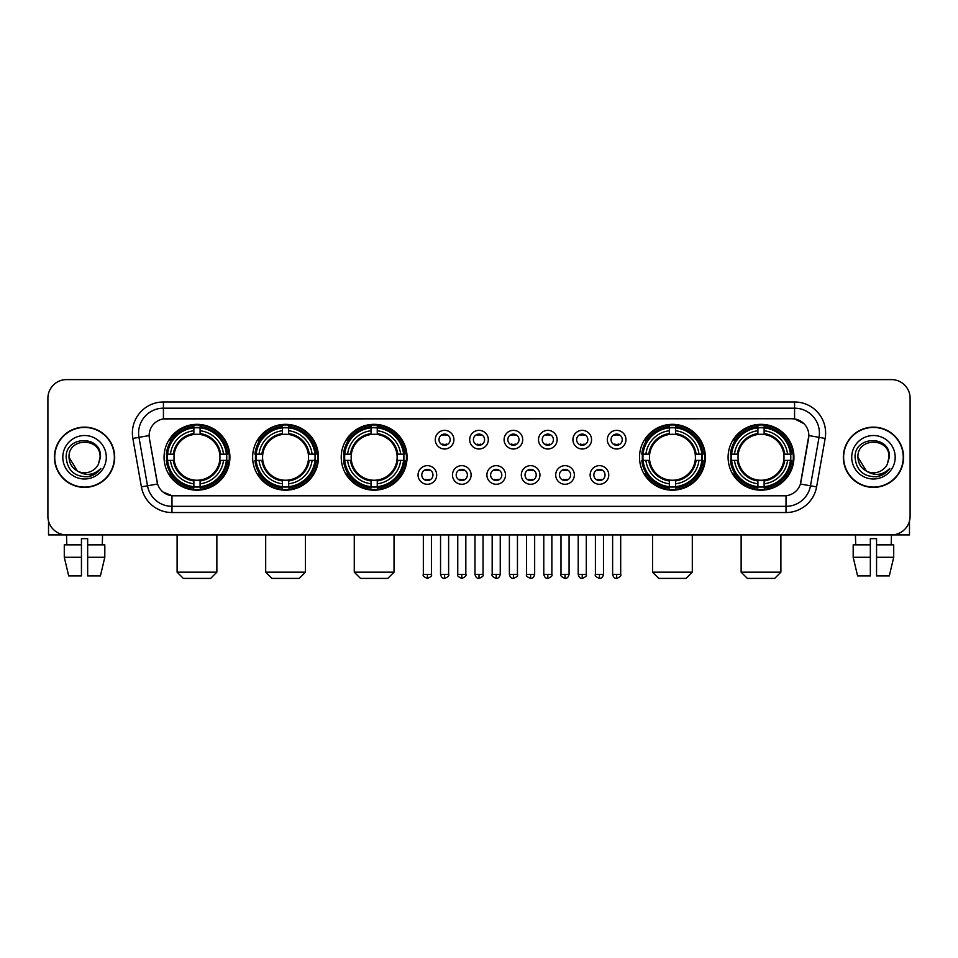 <?xml version="1.0" encoding="UTF-8"?>
<svg xmlns="http://www.w3.org/2000/svg" width="958" height="958" viewBox="0 0 958 958"><rect width="100%" height="100%" fill="white"/><g stroke="black" fill="none" stroke-linecap="round" stroke-linejoin="round"><path stroke-width="1.44" d="M728.092 457.253A32.919 32.919 0 0 0 761.011 490.185A32.919 32.919 0 0 0 793.942 457.253A32.919 32.919 0 0 0 761.011 424.334A32.919 32.919 0 0 0 728.092 457.253M252.637 457.253A32.919 32.919 0 0 0 285.568 490.185A32.919 32.919 0 0 0 318.487 457.253A32.919 32.919 0 0 0 285.568 424.334A32.919 32.919 0 0 0 252.637 457.253M341.228 457.253A32.919 32.919 0 0 0 374.147 490.185A32.919 32.919 0 0 0 407.066 457.253A32.919 32.919 0 0 0 374.147 424.334A32.919 32.919 0 0 0 341.228 457.253M639.513 457.253A32.919 32.919 0 0 0 672.432 490.185A32.919 32.919 0 0 0 705.363 457.253A32.919 32.919 0 0 0 672.432 424.334A32.919 32.919 0 0 0 639.513 457.253M164.058 457.253A32.919 32.919 0 0 0 196.989 490.185A32.919 32.919 0 0 0 229.908 457.253A32.919 32.919 0 0 0 196.989 424.334A32.919 32.919 0 0 0 164.058 457.253M436.692 474.964A9.317 9.317 0 0 1 427.376 484.281A9.317 9.317 0 0 1 418.059 474.964A9.317 9.317 0 0 1 427.376 465.648A9.317 9.317 0 0 1 436.692 474.964M421.783 474.964A5.592 5.592 0 0 0 427.376 480.557A5.592 5.592 0 0 0 432.968 474.964A5.592 5.592 0 0 0 427.376 469.372A5.592 5.592 0 0 0 421.783 474.964M471.108 474.964A9.317 9.317 0 0 1 461.792 484.281A9.317 9.317 0 0 1 452.475 474.964A9.317 9.317 0 0 1 461.792 465.648A9.317 9.317 0 0 1 471.108 474.964M456.2 474.964A5.592 5.592 0 0 0 461.792 480.557A5.592 5.592 0 0 0 467.384 474.964A5.592 5.592 0 0 0 461.792 469.372A5.592 5.592 0 0 0 456.2 474.964M505.525 474.964A9.317 9.317 0 0 1 496.208 484.281A9.317 9.317 0 0 1 486.892 474.964A9.317 9.317 0 0 1 496.208 465.648A9.317 9.317 0 0 1 505.525 474.964M490.616 474.964A5.592 5.592 0 0 0 496.208 480.557A5.592 5.592 0 0 0 501.8 474.964A5.592 5.592 0 0 0 496.208 469.372A5.592 5.592 0 0 0 490.616 474.964M539.941 474.964A9.317 9.317 0 0 1 530.624 484.281A9.317 9.317 0 0 1 521.308 474.964A9.317 9.317 0 0 1 530.624 465.648A9.317 9.317 0 0 1 539.941 474.964M525.032 474.964A5.592 5.592 0 0 0 530.624 480.557A5.592 5.592 0 0 0 536.217 474.964A5.592 5.592 0 0 0 530.624 469.372A5.592 5.592 0 0 0 525.032 474.964M574.357 474.964A9.317 9.317 0 0 1 565.028 484.281A9.317 9.317 0 0 1 555.712 474.964A9.317 9.317 0 0 1 565.028 465.648A9.317 9.317 0 0 1 574.357 474.964M559.448 474.964A5.592 5.592 0 0 0 565.028 480.557A5.592 5.592 0 0 0 570.621 474.964A5.592 5.592 0 0 0 565.028 469.372A5.592 5.592 0 0 0 559.448 474.964M608.761 474.964A9.317 9.317 0 0 1 599.445 484.281A9.317 9.317 0 0 1 590.128 474.964A9.317 9.317 0 0 1 599.445 465.648A9.317 9.317 0 0 1 608.761 474.964M593.852 474.964A5.592 5.592 0 0 0 599.445 480.557A5.592 5.592 0 0 0 605.037 474.964A5.592 5.592 0 0 0 599.445 469.372A5.592 5.592 0 0 0 593.852 474.964M453.9 439.674A9.317 9.317 0 0 1 444.584 449.003A9.317 9.317 0 0 1 435.267 439.674A9.317 9.317 0 0 1 444.584 430.358A9.317 9.317 0 0 1 453.9 439.674M438.992 439.674A5.592 5.592 0 0 0 444.584 445.266A5.592 5.592 0 0 0 450.176 439.674A5.592 5.592 0 0 0 444.584 434.094A5.592 5.592 0 0 0 438.992 439.674M488.317 439.674A9.317 9.317 0 0 1 479 449.003A9.317 9.317 0 0 1 469.683 439.674A9.317 9.317 0 0 1 479 430.358A9.317 9.317 0 0 1 488.317 439.674M473.408 439.674A5.592 5.592 0 0 0 479 445.266A5.592 5.592 0 0 0 484.592 439.674A5.592 5.592 0 0 0 479 434.094A5.592 5.592 0 0 0 473.408 439.674M522.733 439.674A9.317 9.317 0 0 1 513.416 449.003A9.317 9.317 0 0 1 504.1 439.674A9.317 9.317 0 0 1 513.416 430.358A9.317 9.317 0 0 1 522.733 439.674M507.824 439.674A5.592 5.592 0 0 0 513.416 445.266A5.592 5.592 0 0 0 519.008 439.674A5.592 5.592 0 0 0 513.416 434.094A5.592 5.592 0 0 0 507.824 439.674M557.149 439.674A9.317 9.317 0 0 1 547.832 449.003A9.317 9.317 0 0 1 538.504 439.674A9.317 9.317 0 0 1 547.832 430.358A9.317 9.317 0 0 1 557.149 439.674M542.24 439.674A5.592 5.592 0 0 0 547.832 445.266A5.592 5.592 0 0 0 553.413 439.674A5.592 5.592 0 0 0 547.832 434.094A5.592 5.592 0 0 0 542.24 439.674M591.553 439.674A9.317 9.317 0 0 1 582.236 449.003A9.317 9.317 0 0 1 572.92 439.674A9.317 9.317 0 0 1 582.236 430.358A9.317 9.317 0 0 1 591.553 439.674M576.644 439.674A5.592 5.592 0 0 0 582.236 445.266A5.592 5.592 0 0 0 587.829 439.674A5.592 5.592 0 0 0 582.236 434.094A5.592 5.592 0 0 0 576.644 439.674M625.969 439.674A9.317 9.317 0 0 1 616.653 449.003A9.317 9.317 0 0 1 607.336 439.674A9.317 9.317 0 0 1 616.653 430.358A9.317 9.317 0 0 1 625.969 439.674M611.06 439.674A5.592 5.592 0 0 0 616.653 445.266A5.592 5.592 0 0 0 622.245 439.674A5.592 5.592 0 0 0 616.653 434.094A5.592 5.592 0 0 0 611.06 439.674M141.401 486.88L132.851 438.429A31.063 31.063 0 0 1 163.435 401.977L794.565 401.977A31.063 31.063 0 0 1 825.149 438.429L816.599 486.88A31.063 31.063 0 0 1 786.015 512.542L171.985 512.542A31.063 31.063 0 0 1 141.401 486.88L147.508 485.802L138.97 437.351A24.848 24.848 0 0 1 163.435 408.18L794.565 408.18A24.848 24.848 0 0 1 819.03 437.351L810.492 485.802A24.848 24.848 0 0 1 786.015 506.327L171.985 506.327A24.848 24.848 0 0 1 147.508 485.802L157.591 484.018L149.412 438.429A16.777 16.777 0 0 1 165.926 418.742L792.074 418.742A16.777 16.777 0 0 1 808.588 438.429L800.924 481.91A16.777 16.777 0 0 1 784.41 495.777L173.59 495.777A16.777 16.777 0 0 1 157.076 481.91L149.412 438.429L149.34 433.028M167.015 460.367A30.129 30.129 0 0 1 167.015 454.152M642.471 460.367A30.129 30.129 0 0 1 642.471 454.152M344.173 460.367A30.129 30.129 0 0 1 344.173 454.152M255.594 460.367A30.129 30.129 0 0 1 255.594 454.152M731.05 460.367A30.129 30.129 0 0 1 731.05 454.152M54.426 457.253A30.129 30.129 0 0 0 84.555 487.382A30.129 30.129 0 0 0 114.673 457.253A30.129 30.129 0 0 0 84.555 427.136A30.129 30.129 0 0 0 54.426 457.253M843.327 457.253A30.129 30.129 0 0 0 873.445 487.382A30.129 30.129 0 0 0 903.574 457.253A30.129 30.129 0 0 0 873.445 427.136A30.129 30.129 0 0 0 843.327 457.253M163.435 401.977L163.435 418.933L792.074 418.742L794.565 418.933L803.93 423.652M784.41 495.777L173.59 495.777M171.985 512.542L171.985 495.693L163.028 492.029M825.149 438.429L808.851 435.555L800.409 484.018L816.599 486.88M910.1 398.241A18.633 18.633 0 0 0 891.467 379.608L66.533 379.608A18.633 18.633 0 0 0 47.9 398.241L47.9 516.266A18.633 18.633 0 0 0 66.533 534.911L891.467 534.911A18.633 18.633 0 0 0 910.1 516.266L910.1 398.241L910.1 516.266M47.9 398.241L47.9 516.266M891.467 379.608L66.533 379.608M66.809 544.851L66.533 534.911L891.467 534.911L891.191 544.851M114.361 457.253A29.818 29.818 0 0 0 84.555 427.448A29.818 29.818 0 0 0 54.738 457.253A29.818 29.818 0 0 0 84.555 487.071A29.818 29.818 0 0 0 114.361 457.253M77.37 471.025L69.024 457.253C68.066 437.219 101.033 437.219 100.075 457.253L98.375 464.331L100.458 457.253C101.991 434.836 65.467 435.387 66.15 457.253C67.383 470.474 74.664 476.964 87.992 476.761C93.417 475.707 97.716 472.941 100.889 468.438C93.728 475.324 85.957 476.222 77.574 471.132A15.532 15.532 0 0 0 98.375 464.331L100.075 457.469M77.574 471.132C72.149 468.139 69.299 463.516 69.024 457.253M62.809 457.253A21.747 21.747 0 0 0 84.555 479A21.747 21.747 0 0 0 106.29 457.253A21.747 21.747 0 0 0 84.555 435.519A21.747 21.747 0 0 0 62.809 457.253M100.841 468.498L95.345 473.863M95.213 473.947L88.088 476.737M48.523 521.044L48.523 534.911L120.576 534.911M64.282 544.851L64.282 557.269L68.701 575.902L64.282 557.269L64.282 544.851L81.442 544.851L81.442 538.635L87.657 538.635L87.657 544.851L104.817 544.851L104.817 557.269L100.398 575.902L104.817 557.269L87.657 557.269L87.657 544.851L87.657 575.902L100.398 575.902M102.566 534.911L102.29 544.851M81.442 544.851L81.442 575.902L68.701 575.902M64.282 557.269L81.442 557.269M903.262 457.253A29.818 29.818 0 0 0 873.445 427.448A29.818 29.818 0 0 0 843.639 457.253A29.818 29.818 0 0 0 873.445 487.071A29.818 29.818 0 0 0 903.262 457.253M888.976 457.469L887.276 464.331L889.359 457.253C890.892 434.836 854.368 435.387 855.051 457.253C856.284 470.474 863.565 476.964 876.893 476.761C882.318 475.707 886.617 472.941 889.79 468.438C882.629 475.324 874.858 476.222 866.475 471.132L857.925 457.253C856.967 437.219 889.934 437.219 888.976 457.253L887.276 464.331A15.532 15.532 0 0 1 866.475 471.132C861.05 468.139 858.2 463.516 857.925 457.253M851.71 457.253A21.747 21.747 0 0 0 873.445 479A21.747 21.747 0 0 0 895.191 457.253A21.747 21.747 0 0 0 873.445 435.519A21.747 21.747 0 0 0 851.71 457.253M889.742 468.498L884.246 473.863M884.114 473.947L876.989 476.737M210.652 578.393L183.313 578.393L177.11 572.177L216.867 572.177L210.652 578.393M200.09 486.664L200.09 487.909A30.812 30.812 0 0 0 227.633 460.367L226.387 460.367A29.566 29.566 0 0 1 200.09 486.664L200.09 483.79A26.716 26.716 0 0 0 223.513 460.367L219.753 460.367A22.98 22.98 0 0 0 200.09 434.489L200.09 427.855A29.566 29.566 0 0 1 226.387 454.152L227.633 454.152A30.812 30.812 0 0 0 200.09 426.609L200.09 427.855M167.578 460.367L166.333 460.367A30.812 30.812 0 0 0 193.875 487.909L193.875 486.664A29.566 29.566 0 0 1 167.578 460.367L170.452 460.367A26.716 26.716 0 0 0 193.875 483.79L193.875 480.03A22.98 22.98 0 0 0 219.753 460.367L220.675 460.367A23.89 23.89 0 0 1 200.09 480.952L200.09 483.79M193.875 427.855L193.875 426.609A30.812 30.812 0 0 0 166.333 454.152L167.578 454.152A29.566 29.566 0 0 1 193.875 427.855L193.875 430.729A26.716 26.716 0 0 0 170.452 454.152L174.212 454.152A22.98 22.98 0 0 0 193.875 480.03L193.875 480.952A23.89 23.89 0 0 1 173.29 460.367L170.452 460.367M167.638 460.367A29.506 29.506 0 0 1 167.638 454.152M200.09 427.915A29.506 29.506 0 0 0 193.875 427.915M226.328 454.152A29.506 29.506 0 0 1 226.328 460.367M226.387 454.152L223.513 454.152A26.716 26.716 0 0 0 200.09 430.729M223.513 460.367L226.387 460.367M193.875 483.79L193.875 486.664M219.753 454.152L223.513 454.152M200.09 480.066L200.09 480.952M193.875 480.03A22.98 22.98 0 0 1 174.212 460.367L173.29 460.367M200.09 486.604A29.506 29.506 0 0 1 193.875 486.604M170.452 454.152L167.578 454.152M193.875 434.441L193.875 430.729M200.09 434.489A22.98 22.98 0 0 0 174.212 454.152L173.29 454.152A23.89 23.89 0 0 1 193.875 433.567M200.09 434.453L200.09 433.567A23.89 23.89 0 0 1 220.675 454.152M171.135 440.488L169.374 440.488A32.297 32.297 0 0 1 229.285 457.253A32.297 32.297 0 0 1 169.374 474.03L171.135 474.03M299.231 578.393L271.892 578.393L265.689 572.177L305.446 572.177L299.231 578.393M288.669 486.664L288.669 487.909A30.812 30.812 0 0 0 316.212 460.367L314.966 460.367A29.566 29.566 0 0 1 288.669 486.664L288.669 483.79A26.716 26.716 0 0 0 312.092 460.367L308.332 460.367A22.98 22.98 0 0 0 288.669 434.489L288.669 427.855A29.566 29.566 0 0 1 314.966 454.152L316.212 454.152A30.812 30.812 0 0 0 288.669 426.609L288.669 427.855M256.157 460.367L254.912 460.367A30.812 30.812 0 0 0 282.454 487.909L282.454 486.664A29.566 29.566 0 0 1 256.157 460.367L259.031 460.367A26.716 26.716 0 0 0 282.454 483.79L282.454 480.03A22.98 22.98 0 0 0 308.332 460.367L309.254 460.367A23.89 23.89 0 0 1 288.669 480.952L288.669 483.79M282.454 427.855L282.454 426.609A30.812 30.812 0 0 0 254.912 454.152L256.157 454.152A29.566 29.566 0 0 1 282.454 427.855L282.454 430.729A26.716 26.716 0 0 0 259.031 454.152L262.791 454.152A22.98 22.98 0 0 0 282.454 480.03L282.454 480.952A23.89 23.89 0 0 1 261.869 460.367L259.031 460.367M256.217 460.367A29.506 29.506 0 0 1 256.217 454.152M288.669 427.915A29.506 29.506 0 0 0 282.454 427.915M314.907 454.152A29.506 29.506 0 0 1 314.907 460.367M314.966 454.152L312.092 454.152A26.716 26.716 0 0 0 288.669 430.729M312.092 460.367L314.966 460.367M282.454 483.79L282.454 486.664M308.332 454.152L312.092 454.152M288.669 480.066L288.669 480.952M282.454 480.03A22.98 22.98 0 0 1 262.791 460.367L261.869 460.367M288.669 486.604A29.506 29.506 0 0 1 282.454 486.604M259.031 454.152L256.157 454.152M282.454 434.441L282.454 430.729M288.669 434.489A22.98 22.98 0 0 0 262.791 454.152L261.869 454.152A23.89 23.89 0 0 1 282.454 433.567M288.669 434.453L288.669 433.567A23.89 23.89 0 0 1 309.254 454.152M259.714 440.488L257.953 440.488A32.297 32.297 0 0 1 317.864 457.253A32.297 32.297 0 0 1 257.953 474.03L259.714 474.03M387.81 578.393L360.483 578.393L354.268 572.177L394.025 572.177L387.81 578.393M377.248 486.664L377.248 487.909A30.812 30.812 0 0 0 404.803 460.367L403.546 460.367A29.566 29.566 0 0 1 377.248 486.664L377.248 483.79A26.716 26.716 0 0 0 400.672 460.367L396.923 460.367A22.98 22.98 0 0 0 377.248 434.489L377.248 427.855A29.566 29.566 0 0 1 403.546 454.152L404.803 454.152A30.812 30.812 0 0 0 377.248 426.609L377.248 427.855M344.736 460.367L343.491 460.367A30.812 30.812 0 0 0 371.033 487.909L371.033 486.664A29.566 29.566 0 0 1 344.736 460.367L347.61 460.367A26.716 26.716 0 0 0 371.033 483.79L371.033 480.03A22.98 22.98 0 0 0 396.923 460.367L397.833 460.367A23.89 23.89 0 0 1 377.248 480.952L377.248 483.79M371.033 427.855L371.033 426.609A30.812 30.812 0 0 0 343.491 454.152L344.736 454.152A29.566 29.566 0 0 1 371.033 427.855L371.033 430.729A26.716 26.716 0 0 0 347.61 454.152L351.37 454.152A22.98 22.98 0 0 0 371.033 480.03L371.033 480.952A23.89 23.89 0 0 1 350.448 460.367L347.61 460.367M344.808 460.367A29.506 29.506 0 0 1 344.808 454.152M377.248 427.915A29.506 29.506 0 0 0 371.033 427.915M403.486 454.152A29.506 29.506 0 0 1 403.486 460.367M403.546 454.152L400.672 454.152A26.716 26.716 0 0 0 377.248 430.729M400.672 460.367L403.546 460.367M371.033 483.79L371.033 486.664M396.923 454.152L400.672 454.152M377.248 480.066L377.248 480.952M371.033 480.03A22.98 22.98 0 0 1 351.37 460.367L350.448 460.367M377.248 486.604A29.506 29.506 0 0 1 371.033 486.604M347.61 454.152L344.736 454.152M371.033 434.441L371.033 430.729M377.248 434.489A22.98 22.98 0 0 0 351.37 454.152L350.448 454.152A23.89 23.89 0 0 1 371.033 433.567M377.248 434.453L377.248 433.567A23.89 23.89 0 0 1 397.833 454.152M348.305 440.488L346.545 440.488A32.297 32.297 0 0 1 406.443 457.253A32.297 32.297 0 0 1 346.545 474.03L348.305 474.03M686.108 578.393L658.769 578.393L652.554 572.177L692.311 572.177L686.108 578.393M675.546 486.664L675.546 487.909A30.812 30.812 0 0 0 703.088 460.367L701.843 460.367A29.566 29.566 0 0 1 675.546 486.664L675.546 483.79A26.716 26.716 0 0 0 698.969 460.367L695.209 460.367A22.98 22.98 0 0 0 675.546 434.489L675.546 427.855A29.566 29.566 0 0 1 701.843 454.152L703.088 454.152A30.812 30.812 0 0 0 675.546 426.609L675.546 427.855M643.034 460.367L641.788 460.367A30.812 30.812 0 0 0 669.331 487.909L669.331 486.664A29.566 29.566 0 0 1 643.034 460.367L645.908 460.367A26.716 26.716 0 0 0 669.331 483.79L669.331 480.03A22.98 22.98 0 0 0 695.209 460.367L696.131 460.367A23.89 23.89 0 0 1 675.546 480.952L675.546 483.79M669.331 427.855L669.331 426.609A30.812 30.812 0 0 0 641.788 454.152L643.034 454.152A29.566 29.566 0 0 1 669.331 427.855L669.331 430.729A26.716 26.716 0 0 0 645.908 454.152L649.668 454.152A22.98 22.98 0 0 0 669.331 480.03L669.331 480.952A23.89 23.89 0 0 1 648.746 460.367L645.908 460.367M643.093 460.367A29.506 29.506 0 0 1 643.093 454.152M675.546 427.915A29.506 29.506 0 0 0 669.331 427.915M701.783 454.152A29.506 29.506 0 0 1 701.783 460.367M701.843 454.152L698.969 454.152A26.716 26.716 0 0 0 675.546 430.729M698.969 460.367L701.843 460.367M669.331 483.79L669.331 486.664M695.209 454.152L698.969 454.152M675.546 480.066L675.546 480.952M669.331 480.03A22.98 22.98 0 0 1 649.668 460.367L648.746 460.367M675.546 486.604A29.506 29.506 0 0 1 669.331 486.604M645.908 454.152L643.034 454.152M669.331 434.441L669.331 430.729M675.546 434.489A22.98 22.98 0 0 0 649.668 454.152L648.746 454.152A23.89 23.89 0 0 1 669.331 433.567M675.546 434.453L675.546 433.567A23.89 23.89 0 0 1 696.131 454.152M646.59 440.488L644.83 440.488A32.297 32.297 0 0 1 704.741 457.253A32.297 32.297 0 0 1 644.83 474.03L646.59 474.03M774.687 578.393L747.348 578.393L741.133 572.177L780.89 572.177L774.687 578.393M764.125 486.664L764.125 487.909A30.812 30.812 0 0 0 791.667 460.367L790.422 460.367A29.566 29.566 0 0 1 764.125 486.664L764.125 483.79A26.716 26.716 0 0 0 787.548 460.367L783.788 460.367A22.98 22.98 0 0 0 764.125 434.489L764.125 427.855A29.566 29.566 0 0 1 790.422 454.152L791.667 454.152A30.812 30.812 0 0 0 764.125 426.609L764.125 427.855M731.613 460.367L730.367 460.367A30.812 30.812 0 0 0 757.91 487.909L757.91 486.664A29.566 29.566 0 0 1 731.613 460.367L734.487 460.367A26.716 26.716 0 0 0 757.91 483.79L757.91 480.03A22.98 22.98 0 0 0 783.788 460.367L784.71 460.367A23.89 23.89 0 0 1 764.125 480.952L764.125 483.79M757.91 427.855L757.91 426.609A30.812 30.812 0 0 0 730.367 454.152L731.613 454.152A29.566 29.566 0 0 1 757.91 427.855L757.91 430.729A26.716 26.716 0 0 0 734.487 454.152L738.247 454.152A22.98 22.98 0 0 0 757.91 480.03L757.91 480.952A23.89 23.89 0 0 1 737.325 460.367L734.487 460.367M731.673 460.367A29.506 29.506 0 0 1 731.673 454.152M764.125 427.915A29.506 29.506 0 0 0 757.91 427.915M790.362 454.152A29.506 29.506 0 0 1 790.362 460.367M790.422 454.152L787.548 454.152A26.716 26.716 0 0 0 764.125 430.729M787.548 460.367L790.422 460.367M757.91 483.79L757.91 486.664M783.788 454.152L787.548 454.152M764.125 480.066L764.125 480.952M757.91 480.03A22.98 22.98 0 0 1 738.247 460.367L737.325 460.367M764.125 486.604A29.506 29.506 0 0 1 757.91 486.604M734.487 454.152L731.613 454.152M757.91 434.441L757.91 430.729M764.125 434.489A22.98 22.98 0 0 0 738.247 454.152L737.325 454.152A23.89 23.89 0 0 1 757.91 433.567M764.125 434.453L764.125 433.567A23.89 23.89 0 0 1 784.71 454.152M735.169 440.488L733.409 440.488A32.297 32.297 0 0 1 793.32 457.253A32.297 32.297 0 0 1 733.409 474.03L735.169 474.03M442.728 444.955L442.728 444.069A4.766 4.766 0 0 0 446.452 444.069L446.452 444.955M446.452 434.405L446.452 435.291A4.766 4.766 0 0 0 442.728 435.291L442.728 434.405M477.132 444.955L477.132 444.069A4.766 4.766 0 0 0 480.868 444.069L480.868 444.955M480.868 434.405L480.868 435.291A4.766 4.766 0 0 0 477.132 435.291L477.132 434.405M511.548 444.955L511.548 444.069A4.766 4.766 0 0 0 515.272 444.069L515.272 444.955M515.272 434.405L515.272 435.291A4.766 4.766 0 0 0 511.548 435.291L511.548 434.405M545.964 444.955L545.964 444.069A4.766 4.766 0 0 0 549.688 444.069L549.688 444.955M549.688 434.405L549.688 435.291A4.766 4.766 0 0 0 545.964 435.291L545.964 434.405M580.38 444.955L580.38 444.069A4.766 4.766 0 0 0 584.105 444.069L584.105 444.955M584.105 434.405L584.105 435.291A4.766 4.766 0 0 0 580.38 435.291L580.38 434.405M614.785 444.955L614.785 444.069A4.766 4.766 0 0 0 618.521 444.069L618.521 444.955M618.521 434.405L618.521 435.291A4.766 4.766 0 0 0 614.785 435.291L614.785 434.405M425.52 480.233L425.52 479.347A4.766 4.766 0 0 0 429.244 479.347L429.244 480.233M429.244 469.695L429.244 470.582A4.766 4.766 0 0 0 425.52 470.582L425.52 469.695M459.924 480.233L459.924 479.347A4.766 4.766 0 0 0 463.66 479.347L463.66 480.233M463.66 469.695L463.66 470.582A4.766 4.766 0 0 0 459.924 470.582L459.924 469.695M494.34 480.233L494.34 479.347A4.766 4.766 0 0 0 498.076 479.347L498.076 480.233M498.076 469.695L498.076 470.582A4.766 4.766 0 0 0 494.34 470.582L494.34 469.695M528.756 480.233L528.756 479.347A4.766 4.766 0 0 0 532.48 479.347L532.48 480.233M532.48 469.695L532.48 470.582A4.766 4.766 0 0 0 528.756 470.582L528.756 469.695M563.172 480.233L563.172 479.347A4.766 4.766 0 0 0 566.896 479.347L566.896 480.233M566.896 469.695L566.896 470.582A4.766 4.766 0 0 0 563.172 470.582L563.172 469.695M597.588 480.233L597.588 479.347A4.766 4.766 0 0 0 601.313 479.347L601.313 480.233M601.313 469.695L601.313 470.582A4.766 4.766 0 0 0 597.588 470.582L597.588 469.695M909.477 521.044L909.477 534.911L837.424 534.911M870.343 544.851L870.343 557.269L853.183 557.269L857.602 575.902L853.183 557.269L853.183 544.851L870.343 544.851L870.343 538.635L876.558 538.635L876.558 544.851L893.718 544.851L893.718 557.269L889.299 575.902L893.718 557.269L876.558 557.269L876.558 544.851M870.343 557.269L870.343 575.902L857.602 575.902M889.299 575.902L876.558 575.902L876.558 557.269M855.434 534.911L855.71 544.851M794.565 401.977L794.565 418.933M132.851 438.429L138.97 437.351A24.848 24.848 0 0 1 138.587 433.028M138.97 437.351L149.149 435.555M786.015 495.693L786.015 512.542M200.09 480.03A22.98 22.98 0 0 0 219.753 460.367M193.875 486.88A29.782 29.782 0 0 0 200.09 486.88M226.603 460.367A29.782 29.782 0 0 0 226.603 454.152M200.09 427.639A29.782 29.782 0 0 0 193.875 427.639M288.669 480.03A22.98 22.98 0 0 0 308.332 460.367M282.454 486.88A29.782 29.782 0 0 0 288.669 486.88M315.182 460.367A29.782 29.782 0 0 0 315.182 454.152M288.669 427.639A29.782 29.782 0 0 0 282.454 427.639M377.248 480.03A22.98 22.98 0 0 0 396.923 460.367M371.033 486.88A29.782 29.782 0 0 0 377.248 486.88M403.761 460.367A29.782 29.782 0 0 0 403.761 454.152M377.248 427.639A29.782 29.782 0 0 0 371.033 427.639M675.546 480.03A22.98 22.98 0 0 0 695.209 460.367M669.331 486.88A29.782 29.782 0 0 0 675.546 486.88M702.058 460.367A29.782 29.782 0 0 0 702.058 454.152M675.546 427.639A29.782 29.782 0 0 0 669.331 427.639M764.125 480.03A22.98 22.98 0 0 0 783.788 460.367M757.91 486.88A29.782 29.782 0 0 0 764.125 486.88M790.637 460.367A29.782 29.782 0 0 0 790.637 454.152M764.125 427.639A29.782 29.782 0 0 0 757.91 427.639M444.584 574.357L440.548 574.357C441.255 577.231 442.596 578.572 444.584 578.393L444.584 574.357L448.619 574.357L448.619 534.911M479 574.357L474.964 574.357C475.671 577.231 477.012 578.572 479 578.393L479 574.357L483.036 574.357L483.036 534.911M513.416 574.357L509.381 574.357C510.075 577.231 511.428 578.572 513.416 578.393L513.416 574.357L517.452 574.357L517.452 534.911M547.832 574.357L543.785 574.357C544.491 577.231 545.844 578.572 547.832 578.393L547.832 574.357L551.868 574.357L551.868 534.911M582.236 574.357L578.201 574.357C578.907 577.231 580.249 578.572 582.236 578.393L582.236 574.357L586.284 574.357L586.284 534.911M616.653 574.357L612.617 574.357C613.324 577.231 614.665 578.572 616.653 578.393L616.653 574.357L620.688 574.357L620.688 534.911M427.376 574.357L423.34 574.357C422.526 575.638 423.867 576.991 427.376 578.393L427.376 574.357L431.423 574.357L431.423 534.911M461.792 574.357L457.756 574.357C456.942 575.638 458.283 576.991 461.792 578.393L461.792 574.357L465.827 574.357L465.827 534.911M496.208 574.357L492.173 574.357C491.346 575.638 492.699 576.991 496.208 578.393L496.208 574.357L500.244 574.357L500.244 534.911M530.624 574.357L526.577 574.357C525.762 575.638 527.104 576.991 530.624 578.393L530.624 574.357L534.66 574.357L534.66 534.911M565.028 574.357L560.993 574.357C560.179 575.638 561.52 576.991 565.028 578.393L565.028 574.357L569.076 574.357L569.076 534.911M599.445 574.357L595.409 574.357C594.595 575.638 595.936 576.991 599.445 578.393L599.445 574.357L603.48 574.357L603.48 534.911M216.867 534.911L216.867 572.177M177.11 534.911L177.11 572.177M305.446 534.911L305.446 572.177M265.689 534.911L265.689 572.177M394.025 534.911L394.025 572.177M354.268 534.911L354.268 572.177M692.311 534.911L692.311 572.177M652.554 534.911L652.554 572.177M780.89 534.911L780.89 572.177M741.133 534.911L741.133 572.177M440.548 574.357L440.548 534.911M448.619 574.357C449.446 575.638 448.093 576.991 444.584 578.393M474.964 574.357L474.964 534.911M483.036 574.357C483.862 575.638 482.509 576.991 479 578.393M509.381 574.357L509.381 534.911M517.452 574.357C518.266 575.638 516.925 576.991 513.416 578.393M543.785 574.357L543.785 534.911M551.868 574.357C552.682 575.638 551.341 576.991 547.832 578.393M578.201 574.357L578.201 534.911M586.284 574.357C587.098 575.638 585.757 576.991 582.236 578.393M612.617 574.357L612.617 534.911M620.688 574.357C621.514 575.638 620.161 576.991 616.653 578.393M423.34 574.357L423.34 534.911M431.423 574.357C432.238 575.638 430.896 576.991 427.376 578.393M457.756 574.357L457.756 534.911M465.827 574.357C466.654 575.638 465.301 576.991 461.792 578.393M492.173 574.357L492.173 534.911M500.244 574.357C499.537 577.231 498.196 578.572 496.208 578.393M526.577 574.357L526.577 534.911M534.66 574.357C533.953 577.231 532.612 578.572 530.624 578.393M560.993 574.357L560.993 534.911M569.076 574.357C568.369 577.231 567.016 578.572 565.028 578.393M595.409 574.357L595.409 534.911M603.48 574.357C602.786 577.231 601.432 578.572 599.445 578.393"/></g></svg>
